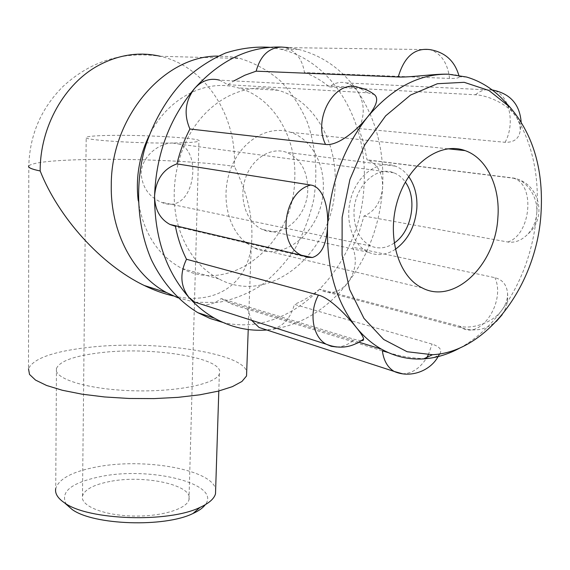<?xml version="1.0" encoding="UTF-8"?>
<svg xmlns="http://www.w3.org/2000/svg" width="570" height="570" viewBox="0 0 570 570"><rect width="100%" height="100%" fill="white"/><g stroke="black" fill="none" stroke-linecap="round" stroke-linejoin="round"><path stroke-width="0.43" stroke-dasharray="2.85 2.14" d="M172.567 143.013L179.529 144.153C203.376 152.66 193.886 216.664 161.125 202.179C148.927 196.828 142.272 187.288 141.168 173.558C141.367 156.9 158.51 143.049 172.567 143.013C188.328 142.806 197.12 142.165 198.937 141.082C203.611 138.46 151.456 135.012 115.09 135.347C98.004 135.482 88.371 136.145 86.191 137.341C80.733 139.828 135.389 143.533 172.567 143.013M109.974 481.472C93.758 484.621 84.595 489.495 82.486 496.085C80.135 505.54 102.586 515.088 131.52 515.985C160.427 517.004 186.946 509.081 188.998 499.619C193.786 485.191 144.531 474.489 109.974 481.472M394.141 243.084C386.367 248.292 378.594 249.268 370.828 246.012C359.428 239.977 353.813 228.442 353.991 211.392C354.697 186.276 376.635 165.407 393.756 172.781C398.33 174.534 402.192 177.633 405.334 182.087M28.806 165.792C33.602 162.279 53.665 160.17 88.998 159.472C137.783 158.531 202.521 161.559 234.405 166.426C236.771 115.895 205.699 66.391 160.227 56.273C123.042 50.965 90.637 61.04 62.999 86.483C41.133 108.407 29.733 134.841 28.806 165.792L28.5 368.74C33.146 358.708 52.632 351.647 86.968 347.579C151.121 339.684 241.502 351.989 246.703 371.483M177.883 297.789L194.912 302.207M195.204 302.257L218.039 302.471C233.223 299.635 247.615 293.921 261.231 285.321C274.106 275.267 285.342 263.105 294.918 248.841C303.368 233.65 309.603 217.384 313.621 200.034C317.967 173.152 315.901 147.267 307.422 122.393C300.654 106.754 291.726 92.996 280.654 81.125C268.498 70.659 254.94 63.099 239.977 58.439L229.226 56.565L218.239 56.102M148.542 136.886C166.469 98.517 205.734 78.19 238.174 87.873C273.422 97.185 297.006 137.655 294.726 179.415C293.892 243.119 231.748 295.36 181.673 268.349C157.776 255.431 143.284 232.816 138.204 200.505M173.301 295.93C216.258 305.876 246.924 283.703 251.263 246.183C253.956 221.502 248.335 194.912 234.405 166.426M245.228 242.086C226.71 226.924 220.334 193.522 231.57 166.704C242.635 139.778 268.897 124.973 290.472 132.276C311.063 138.759 324.757 163.597 323.254 189.66C322.463 229.966 284.608 263.19 254.284 247.872L246.304 242.955M307.75 190.252C307.273 217.042 282.285 239.094 262.257 229.397C246.81 222.77 238.645 199.6 245.121 179.272C251.398 158.859 270.665 146.568 286.397 152.297C300.654 158.595 307.772 171.249 307.75 190.252M395.302 249.332C386.282 255.125 377.304 256.108 368.355 252.282C352.274 245.143 344.13 219.407 351.384 196.636C358.423 173.764 378.964 159.878 395.331 166.134C400.56 168.1 405.006 171.57 408.669 176.543M358.829 128.542L505.091 142.3C514.361 142.564 519.448 138.339 520.339 129.639L519.512 123.733L516.776 117.677C509.388 104.759 488.013 95.218 475.373 94.784L329.317 86.889C334.676 82.828 340.262 81.51 346.083 82.921C350.728 84.196 354.611 87.06 357.746 91.506C364.672 103.07 365.028 115.418 358.829 128.542L363.852 143.782L367.037 159.835L367.942 160.106C377.903 164.367 382.798 173.472 382.634 187.409C380.219 223.547 368.619 255.324 347.835 282.741C340.169 291.819 331.776 294.548 322.649 290.928L319.727 289.161L459.213 326.133C471.176 329.631 492.922 323.105 502.084 309.845C505.839 304.544 507.671 299.186 507.571 293.778C506.965 285.086 502.754 279.72 494.945 277.69L352.623 247.223C357.362 259.457 355.766 271.291 347.835 282.741C326.51 309.752 300.689 325.392 270.365 329.66L265.741 329.645M281.637 47.061L285.37 47.588C295.937 50.887 302.314 59.223 304.487 72.59L449.566 78.439C455.879 78.56 459.114 77.997 459.27 76.758L458.985 76.223C457.895 75.133 454.368 74.456 448.398 74.2L447.272 74.171M367.693 92.796L358.751 87.531L219.528 80.142L227.971 84.716L367.693 92.796L374.362 94.606M307.387 257.305L175.432 226.311M361.223 340.803L354.54 339.399L221.146 298.552C215.453 303.212 209.333 305.249 202.77 304.672M251.577 320.297L247.551 309.175L382.377 350.849M439.819 353.899C442.32 349.944 439.748 346.674 432.11 344.102L294.391 304.373C290.508 318.815 282.499 327.244 270.365 329.66L266.831 330.002M388.27 352.581C399.976 356.207 411.918 358.238 424.087 358.665M429.794 358.238C434.084 357.582 437.183 356.392 439.107 354.668M288.598 47.631L298.716 49.448C322.862 55.703 342.541 69.725 357.746 91.506C376.136 119.18 384.436 151.15 382.634 187.409C381.102 201.88 374.896 211.427 364.016 216.037L359.157 232.026L352.623 247.223M364.016 216.037L507.813 242.008C515.095 243.084 521.885 240.333 528.191 233.764C533.128 228.235 535.978 221.509 536.726 213.586C533.456 249.902 521.906 281.986 502.084 309.845C490.15 326.161 476.385 338.722 460.788 347.522M319.727 289.161C311.811 295.616 303.368 300.689 294.391 304.373M247.551 309.175L233.301 304.829L221.146 298.552M227.971 84.716L233.864 80.904M304.487 72.59C313.486 75.853 321.765 80.619 329.317 86.889M504.343 101.047L516.776 117.677C532.793 145.186 539.441 177.156 536.726 213.586C538.543 196.358 525.447 179.13 512.715 177.947L367.037 159.835M269.817 47.31L280.355 49.155C333.621 61.275 368.163 122.55 364.038 184.63C361.366 266.382 291.755 339.228 222.799 322.392M178.503 226.461C168.677 192.859 176.009 151.335 197.042 123.113C218.103 94.884 250.479 82.493 278.032 90.288C314.013 99.992 337.725 142.158 335.082 185.67C333.756 251.997 270.08 306.781 218.973 278.951C199.899 268.855 186.468 251.562 178.681 227.074M66.426 504.493C59.572 491.903 71.257 482.541 101.467 476.413C151.307 466.367 221.673 483.951 205.278 504.707M56.451 368.469C59.779 361.173 74.043 355.965 99.258 352.858C151.656 346.076 226.269 358.103 219.35 373.877C216.365 383.945 176.187 392.267 131.613 390.728C86.996 389.31 52.967 378.523 56.451 368.469L55.732 488.519C59.009 478.543 73.031 471.283 97.805 466.73C145.272 457.753 212.553 469.794 215.652 489.416M505.091 142.3C515.636 123.291 509.209 93.972 493.128 90.138L346.083 82.921M492.088 89.882C486.338 88.742 480.759 90.374 475.373 94.784M449.566 78.439C447.671 63.042 441.159 53.438 430.029 49.633L285.37 47.588M336.735 346.995C343.069 346.859 349.004 344.323 354.54 339.399M402.505 373.792C411.725 373.649 419.627 368.583 426.203 358.587M428.291 354.861L432.11 344.102M459.213 326.133L462.227 328.064C481.565 339.164 505.775 301.359 494.945 277.69M507.813 242.008C530.827 234.897 535.686 184.559 513.648 178.246L512.715 177.947M188.998 499.619L196.436 231.242M196.451 230.665L198.937 141.082M82.486 496.085L86.191 137.341M393.756 172.781L179.529 144.153M370.828 246.012L161.125 202.179M160.227 56.273L239.977 58.439M447.813 148.791L290.472 132.276M422.121 287.864L254.284 247.872M395.331 166.134L286.397 152.297M368.355 252.282L262.257 229.397M520.339 129.639L521.144 121.923M459.014 76.216L458.793 75.247M322.649 290.928L462.227 328.064C474.653 331.954 486.003 329.759 496.278 321.459M502.206 314.697C506.388 308.263 508.184 301.288 507.592 293.778M358.986 342.214L225.691 301.209M466.595 77.035L459.27 76.758M528.205 233.786C548.019 216.899 538.778 182.357 513.648 178.246L367.942 160.106M298.716 49.448L280.355 49.155M278.032 90.288L238.174 87.873M218.973 278.951L181.673 268.349M251.263 246.183L248.228 329.538M219.35 373.877L218.802 391.006"/><path stroke-width="0.85" d="M405.334 182.087C417.803 198.837 411.697 231.669 394.141 243.084M160.227 56.273C139.643 51.599 119.287 54.535 99.173 65.073C64.531 83.32 39.921 126.911 40.185 170.964C31.371 169.155 27.574 167.43 28.806 165.792M218.239 56.102C164.167 55.319 110.893 117.142 111.278 185.207C110.324 232.261 133.579 275.089 166.661 292.645L177.883 297.789M138.204 200.505C135.617 178.374 139.066 157.17 148.542 136.886M40.185 170.964C58.368 217.256 100.975 264.786 144.26 285.492C154.192 290.329 163.875 293.807 173.301 295.93M497.867 217.754C495.501 265.043 454.169 305.021 422.121 287.864C398.152 276.464 386.289 236.001 397.789 199.814C408.989 163.49 440.439 141.396 465.091 150.608C486.88 158.047 500.439 187.124 497.867 217.754M246.304 242.955L245.228 242.086M408.669 176.543C414.746 185.221 417.475 195.759 416.841 208.157C415.167 226.354 407.992 240.077 395.302 249.332M447.272 74.171C433.599 73.844 410.165 77.57 398.231 76.986L256.158 71.172C260.39 55.646 268.883 47.609 281.637 47.061L288.598 47.631M325.57 144.438C312.168 118.14 335.63 78.411 358.751 87.531C364.551 88.628 369.759 90.986 374.362 94.606C378.95 98.403 376.642 105.892 367.451 117.078C356.328 131.05 337.39 146.219 325.57 144.438L189.924 129.005C183.618 114.442 185.186 100.904 194.627 88.393C201.951 80.505 210.252 77.755 219.528 80.142M202.77 304.672L194.691 302.093L189.012 297.519C180.455 286.468 179.614 273.714 186.497 259.257C181.438 249.168 177.747 238.189 175.432 226.311L169.967 224.459C159.963 218.98 154.826 209.511 154.563 196.066C155.931 179.514 163.391 168.784 176.957 163.882L310.657 185.029C322.634 186.418 328.726 206.347 327.572 225.941C326.688 244.088 321.615 254.612 312.346 257.512L307.387 257.305L301.537 255.274L312.346 257.519M186.497 259.257L318.445 295.089C329.966 297.911 346.817 315.581 356.2 327.315C360.76 332.887 363.24 336.777 363.639 338.979L363.176 340.383L361.223 340.803M265.741 329.645L259.079 327.479L251.577 320.297M259.079 327.479L394.112 371.419C387.579 367.443 383.674 360.589 382.377 350.849L388.27 352.581M424.087 358.665L429.794 358.238L423.624 358.886C408.854 359.834 394.789 356.578 381.416 349.118C372.103 343.817 363.703 336.549 356.2 327.315C335.873 301.423 326.332 267.629 327.572 225.941C330.215 183.918 343.511 147.63 367.451 117.078C392.075 88.015 419.057 73.722 448.398 74.2L466.595 77.035C480.966 81.296 493.549 89.298 504.343 101.047L509.993 107.196C533.663 135.061 543.965 171.05 540.901 215.161C536.042 285.705 486.773 352.075 432.502 354.718L407.123 351.733L383.681 339.478L363.959 318.366L349.645 289.567L342.093 255.011L342.128 217.312L349.909 179.514L364.843 144.744L385.655 115.853L410.543 95.055L437.418 83.719L464.187 82.315L488.91 90.48L509.993 107.196M402.505 373.792L394.112 371.419C410.293 378.729 431.547 370.906 439.107 354.668L439.819 353.899M460.788 347.522C450.742 353.094 440.411 356.67 429.794 358.238M176.957 163.882C179.885 151.563 184.21 139.935 189.924 129.005M233.864 80.904L244.858 75.226L256.158 71.172M266.831 330.002C248.606 331.384 231.192 327.465 214.577 318.231C205.264 312.937 196.743 306.033 189.012 297.519C166.005 271.363 154.527 237.547 154.563 196.066C156.116 154.285 169.475 118.396 194.627 88.393C220.576 59.886 249.582 46.106 281.637 47.061M222.799 322.392L210.088 318.495L197.854 312.688C178.709 301.031 162.564 282.855 151.321 259.635C137.577 227.622 134.741 188.171 144.089 151C152.19 123.498 166.184 98.902 184.416 79.893C197.22 68.322 210.921 59.373 225.52 53.046C240.348 48.329 255.111 46.419 269.817 47.31M178.681 227.074L178.503 226.461M205.278 504.707C202.948 507.891 198.866 510.813 193.031 513.477C164.773 527.599 93.409 525.234 72.112 509.466L66.426 504.493M215.652 489.416L215.51 493.82C214.128 498.764 208.976 503.282 200.056 507.378C168.67 523.018 88.129 520.346 64.581 502.882C57.727 498.266 54.777 493.478 55.732 488.519M246.703 371.483L246.539 375.972L241.936 381.472L232.41 386.631L218.189 391.163L199.799 394.818L178.054 397.354L154.064 398.601L129.119 398.473L104.624 396.962L81.93 394.162L62.265 390.251L46.583 385.47L35.547 380.097L29.512 374.426L28.5 368.74M521.144 121.923C519.676 104.41 510.335 93.815 493.128 90.138L492.088 89.882M458.793 75.247C454.511 60.741 444.921 52.205 430.029 49.633C414.803 47.588 404.201 56.708 398.231 76.986M310.657 185.029C283.247 191.655 276.592 244.715 301.537 255.274L169.967 224.459M318.445 295.089C308.662 312.624 312.638 336.891 326.126 344.166L331.241 346.304L336.735 346.995M426.203 358.587L428.291 354.861M196.436 231.242L196.451 230.665M144.26 285.492L166.661 292.645M465.091 150.608L447.813 148.791M194.691 302.093L326.126 344.166C339.442 349.431 351.954 347.707 363.653 338.993M496.278 321.459L502.206 314.697M381.416 349.118L358.986 342.214M432.502 354.718L423.624 358.886M214.577 318.231L197.854 312.688M193.031 513.477L200.056 507.378M72.112 509.466L64.581 502.882M248.228 329.538L246.539 375.972M218.802 391.006L215.51 493.82"/></g></svg>

